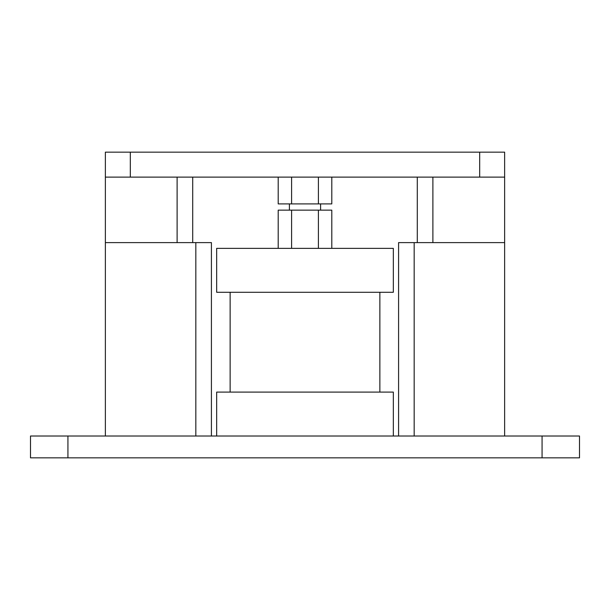 <?xml version="1.0" encoding="UTF-8"?>
<svg xmlns="http://www.w3.org/2000/svg" width="610" height="610" viewBox="0 0 610 610"><rect width="100%" height="100%" fill="white"/><g stroke="black" fill="none" stroke-linecap="round" stroke-linejoin="round"><path stroke-width="0.91" d="M216.664 436.013L216.664 392.093L393.336 392.093L393.336 436.013M305 248.354L393.336 248.354L393.336 292.274L216.664 292.274L216.664 248.354L305 248.354M318.397 248.354L318.397 210.145L331.794 210.145L331.794 248.354M291.603 248.354L291.603 210.145L318.397 210.145M278.206 248.354L278.206 210.145L291.603 210.145M479.681 177.106L479.681 152.157L504.638 152.157L504.638 177.106L105.362 177.106L105.362 152.157L130.319 152.157L130.319 177.106M398.582 436.013L398.582 242.612L504.638 242.612L504.638 177.106M479.681 152.157L130.319 152.157M211.418 436.013L211.418 242.612L105.362 242.612L105.362 177.106M417.293 242.612L417.293 177.106M579.5 457.843L542.069 457.843L542.069 436.013L579.5 436.013L579.5 457.843M67.931 457.843L30.5 457.843L30.5 436.013L67.931 436.013L67.931 457.843L542.069 457.843M504.638 242.612L504.638 436.013M67.931 436.013L542.069 436.013M331.794 177.106L331.794 203.908L318.397 203.908L318.397 177.106M318.397 203.908L291.603 203.908L291.603 177.106M291.603 203.908L278.206 203.908L278.206 177.106M105.362 242.612L105.362 436.013M192.707 242.612L192.707 177.106M432.894 242.612L432.894 177.106M414.175 242.612L414.175 436.013M195.825 242.612L195.825 436.013M177.106 242.612L177.106 177.106M320.593 203.908L320.593 210.145M379.862 292.274L379.862 392.093M230.138 292.274L230.138 392.093M289.407 203.908L289.407 210.145"/></g></svg>
